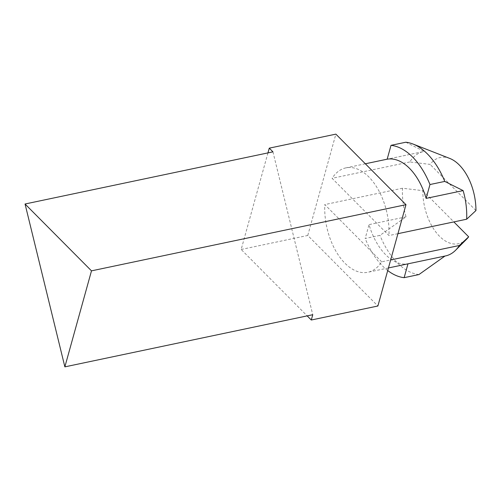 <?xml version="1.0" encoding="UTF-8"?>
<svg xmlns="http://www.w3.org/2000/svg" width="501" height="501" viewBox="0 0 501 501"><rect width="100%" height="100%" fill="white"/><g stroke="black" fill="none" stroke-linecap="round" stroke-linejoin="round"><path stroke-width="0.38" stroke-dasharray="2.5 1.88" d="M466.732 239.052A44.063 25.526 -101.9 0 1 438.262 234.963A44.063 25.526 -101.9 0 1 422.8 190.668L402.485 188.232A53.344 30.899 -101.9 0 0 406.029 216.845L379.99 235.37L365.185 238.482L369.03 224.63A53.344 30.899 -101.9 0 0 407.983 263.82L407.977 263.827M445.558 255.923A53.344 30.899 78.1 0 1 444.982 256.036L407.983 263.82M418.936 274.561A67.259 38.959 78.1 0 1 379.99 235.37M272.945 151.847L312.756 314.709M405.81 142.228L424.172 151.415L387.173 159.199L423.595 151.527A53.344 30.899 78.1 0 1 424.172 151.415M449.773 158.435A44.063 25.526 -101.9 0 0 430.083 164.397L409.774 161.967A53.344 30.899 78.1 0 1 423.595 151.527M475.95 210.552L430.083 164.397M397.944 233.673L388.964 235.558L332.075 178.312A53.344 30.899 78.1 0 1 345.897 167.873A53.344 30.899 78.1 0 1 388.964 235.558M409.774 161.967L332.075 178.312M267.954 152.893L241.175 249.467L307.176 315.88M241.175 249.467L307.771 235.457L377.886 306.005M307.771 235.457L335.87 134.136M381.681 261.829L324.792 204.583A53.344 30.899 78.1 0 0 367.859 272.268A53.344 30.899 78.1 0 0 381.681 261.829L390.661 259.938M406.029 216.845L369.03 224.63M402.485 188.232L324.792 204.583M422.8 190.668L453.85 221.912M387.718 270.546A67.259 38.959 78.1 0 1 365.185 238.482M388.438 267.941L367.859 272.268M365.329 163.783L345.897 167.873"/><path stroke-width="0.75" d="M405.979 204.684L91.489 270.853L64.867 366.864L312.756 314.709L311.284 320.014L377.886 306.005L405.979 204.684L335.87 134.136L269.269 148.152L272.945 151.847L25.05 204.001L91.489 270.853M455.584 250.256L466.732 239.052A44.063 25.526 -101.9 0 0 468.667 236.823L459.379 245.484A53.344 30.899 78.1 0 1 455.584 250.256A53.344 30.899 78.1 0 1 445.558 255.923L388.438 267.941M407.977 263.827L404.138 277.673L418.936 274.561L444.982 256.036M64.867 366.864L25.05 204.001M405.81 142.228A67.259 38.959 78.1 0 1 412.981 144.025A67.259 38.959 78.1 0 1 444.763 181.425L429.964 184.537A67.259 38.959 -101.9 0 0 391.012 145.34L405.81 142.228M412.981 144.025L449.773 158.435A44.063 25.526 -101.9 0 1 475.95 210.552L466.663 219.213A53.344 30.899 -101.9 0 0 463.124 190.605L444.763 181.425M466.663 219.213L397.944 233.673M269.269 148.152L267.954 152.893M307.176 315.88L311.284 320.014M459.379 245.484L390.661 259.938M453.85 221.912L468.667 236.823M404.138 277.673A67.259 38.959 78.1 0 1 387.718 270.546M429.964 184.537L426.119 198.39A53.344 30.899 -101.9 0 0 387.173 159.199L391.012 145.34M463.124 190.605L426.119 198.39M387.173 159.186L365.329 163.783"/></g></svg>
